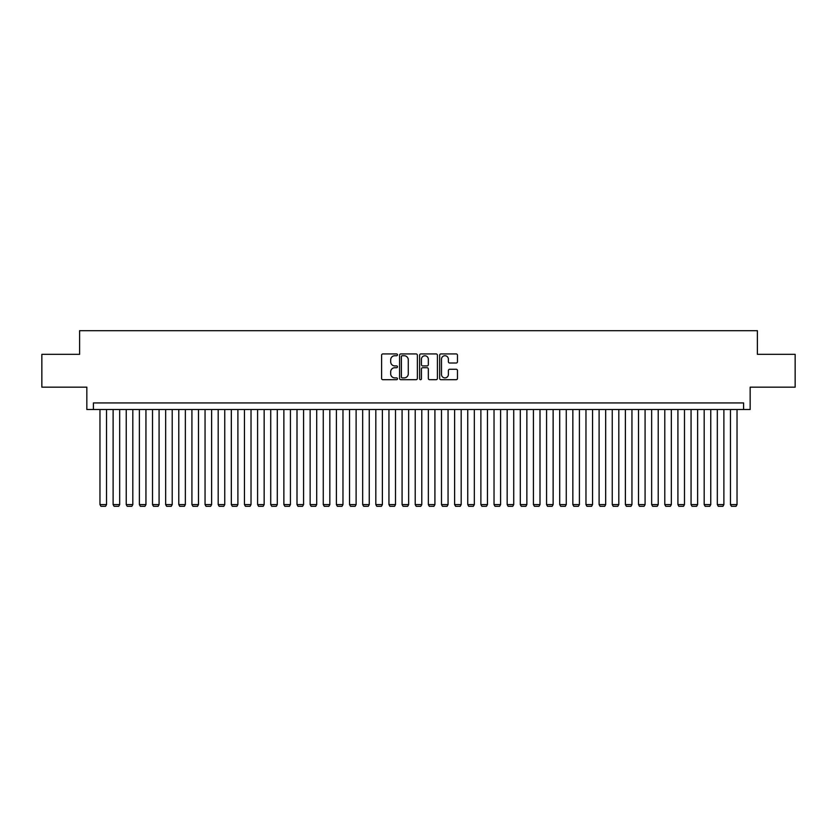 <?xml version="1.0" encoding="UTF-8"?>
<svg xmlns="http://www.w3.org/2000/svg" width="837" height="837" viewBox="0 0 837 837"><rect width="100%" height="100%" fill="white"/><g stroke="black" fill="none" stroke-linecap="round" stroke-linejoin="round"><path stroke-width="1.26" d="M397.481 354.825A0.9 0.9 0 0 0 396.581 353.925L382.886 353.925A1.287 1.287 0 0 0 381.599 355.212L381.599 378.418A1.287 1.287 0 0 0 382.886 379.705L396.581 379.705A0.9 0.9 0 0 0 397.481 378.805A0.9 0.9 0 0 0 396.581 377.905L394.813 377.905A4.122 4.122 0 0 1 390.68 373.773L390.68 371.837A4.122 4.122 0 0 1 394.813 367.715L396.581 367.715A0.9 0.9 0 0 0 397.481 366.815A0.9 0.9 0 0 0 396.581 365.915L394.813 365.915A4.122 4.122 0 0 1 390.68 361.783L390.68 359.847A4.122 4.122 0 0 1 394.813 355.725L396.581 355.725A0.9 0.9 0 0 0 397.481 354.825M456.175 363.007A1.287 1.287 0 0 0 457.473 361.72L457.473 355.212A1.287 1.287 0 0 0 456.175 353.925L440.963 353.925A1.287 1.287 0 0 0 439.676 355.212L439.676 378.418A1.287 1.287 0 0 0 440.963 379.705L456.175 379.705A1.287 1.287 0 0 0 457.473 378.418L457.473 370.55A1.287 1.287 0 0 0 456.175 369.263L449.668 369.263A1.287 1.287 0 0 0 448.381 370.55L448.381 374.453A3.453 3.453 0 0 1 444.928 377.905A3.453 3.453 0 0 1 441.486 374.453L441.486 359.178A3.453 3.453 0 0 1 444.928 355.725A3.453 3.453 0 0 1 448.381 359.178L448.381 361.72A1.287 1.287 0 0 0 449.668 363.007L456.175 363.007M743.591 409.502L750.161 409.502L750.161 387.175L795.15 387.175L795.15 354.333L757.391 354.333L757.391 330.688L79.609 330.688L79.609 354.333L41.85 354.333L41.85 387.175L86.839 387.175L86.839 409.502L743.591 409.502L743.591 402.932L93.409 402.932L93.409 409.502M417.37 355.212A1.287 1.287 0 0 0 416.083 353.925L400.871 353.925A1.287 1.287 0 0 0 399.584 355.212L399.584 378.418A1.287 1.287 0 0 0 400.871 379.705L416.083 379.705A1.287 1.287 0 0 0 417.37 378.418L417.37 355.212M420.917 353.925L436.129 353.925A1.287 1.287 0 0 1 437.416 355.212L437.416 378.418A1.287 1.287 0 0 1 436.129 379.705L429.622 379.705A1.287 1.287 0 0 1 428.335 378.418L428.335 369.002A1.287 1.287 0 0 0 427.037 367.715L422.727 367.715A1.287 1.287 0 0 0 421.429 369.002L421.429 378.805A0.9 0.9 0 0 1 420.53 379.705A0.9 0.9 0 0 1 419.63 378.805L419.63 355.212A1.287 1.287 0 0 1 420.917 353.925M402.283 355.725A0.9 0.9 0 0 0 401.383 356.625L401.383 376.995A0.9 0.9 0 0 0 402.283 377.905L404.156 377.905A4.122 4.122 0 0 0 408.278 373.773L408.278 359.847A4.122 4.122 0 0 0 404.156 355.725L402.283 355.725M428.335 359.24A3.453 3.453 0 0 0 424.882 355.788A3.453 3.453 0 0 0 421.429 359.24L421.429 364.618A1.287 1.287 0 0 0 422.727 365.915L427.037 365.915A1.287 1.287 0 0 0 428.335 364.618L428.335 359.24M106.54 409.502L106.54 504.596L99.969 504.596L99.969 409.502M106.54 504.596L105.556 506.312L100.963 506.312L99.969 504.596M119.681 409.502L119.681 504.596L113.11 504.596L113.11 409.502M119.681 504.596L118.687 506.312L114.094 506.312L113.11 504.596M132.811 409.502L132.811 504.596L126.241 504.596L126.241 409.502M132.811 504.596L131.827 506.312L127.224 506.312L126.241 504.596M145.941 409.502L145.941 504.596L139.381 504.596L139.381 409.502M145.941 504.596L144.958 506.312L140.365 506.312L139.381 504.596M159.082 409.502L159.082 504.596L152.512 504.596L152.512 409.502M159.082 504.596L158.099 506.312L153.495 506.312L152.512 504.596M172.213 409.502L172.213 504.596L165.653 504.596L165.653 409.502M172.213 504.596L171.229 506.312L166.636 506.312L165.653 504.596M185.354 409.502L185.354 504.596L178.783 504.596L178.783 409.502M185.354 504.596L184.37 506.312L179.767 506.312L178.783 504.596M198.484 409.502L198.484 504.596L191.924 504.596L191.924 409.502M198.484 504.596L197.501 506.312L192.908 506.312L191.924 504.596M211.625 409.502L211.625 504.596L205.055 504.596L205.055 409.502M211.625 504.596L210.642 506.312L206.038 506.312L205.055 504.596M224.755 409.502L224.755 504.596L218.185 504.596L218.185 409.502M224.755 504.596L223.772 506.312L219.179 506.312L218.185 504.596M237.896 409.502L237.896 504.596L231.326 504.596L231.326 409.502M237.896 504.596L236.902 506.312L232.309 506.312L231.326 504.596M251.027 409.502L251.027 504.596L244.456 504.596L244.456 409.502M251.027 504.596L250.043 506.312L245.44 506.312L244.456 504.596M264.157 409.502L264.157 504.596L257.597 504.596L257.597 409.502M264.157 504.596L263.174 506.312L258.581 506.312L257.597 504.596M277.298 409.502L277.298 504.596L270.728 504.596L270.728 409.502M277.298 504.596L276.315 506.312L271.711 506.312L270.728 504.596M290.429 409.502L290.429 504.596L283.869 504.596L283.869 409.502M290.429 504.596L289.445 506.312L284.852 506.312L283.869 504.596M303.569 409.502L303.569 504.596L296.999 504.596L296.999 409.502M303.569 504.596L302.586 506.312L297.982 506.312L296.999 504.596M316.7 409.502L316.7 504.596L310.14 504.596L310.14 409.502M316.7 504.596L315.716 506.312L311.123 506.312L310.14 504.596M329.841 409.502L329.841 504.596L323.27 504.596L323.27 409.502M329.841 504.596L328.857 506.312L324.254 506.312L323.27 504.596M342.971 409.502L342.971 504.596L336.401 504.596L336.401 409.502M342.971 504.596L341.988 506.312L337.395 506.312L336.401 504.596M356.112 409.502L356.112 504.596L349.542 504.596L349.542 409.502M356.112 504.596L355.118 506.312L350.525 506.312L349.542 504.596M369.243 409.502L369.243 504.596L362.672 504.596L362.672 409.502M369.243 504.596L368.259 506.312L363.666 506.312L362.672 504.596M382.383 409.502L382.383 504.596L375.813 504.596L375.813 409.502M382.383 504.596L381.39 506.312L376.796 506.312L375.813 504.596M395.514 409.502L395.514 504.596L388.943 504.596L388.943 409.502M395.514 504.596L394.53 506.312L389.927 506.312L388.943 504.596M408.644 409.502L408.644 504.596L402.084 504.596L402.084 409.502M408.644 504.596L407.661 506.312L403.068 506.312L402.084 504.596M421.785 409.502L421.785 504.596L415.215 504.596L415.215 409.502M421.785 504.596L420.802 506.312L416.198 506.312L415.215 504.596M434.916 409.502L434.916 504.596L428.356 504.596L428.356 409.502M434.916 504.596L433.932 506.312L429.339 506.312L428.356 504.596M448.057 409.502L448.057 504.596L441.486 504.596L441.486 409.502M448.057 504.596L447.073 506.312L442.47 506.312L441.486 504.596M461.187 409.502L461.187 504.596L454.617 504.596L454.617 409.502M461.187 504.596L460.204 506.312L455.61 506.312L454.617 504.596M474.328 409.502L474.328 504.596L467.757 504.596L467.757 409.502M474.328 504.596L473.334 506.312L468.741 506.312L467.757 504.596M487.458 409.502L487.458 504.596L480.888 504.596L480.888 409.502M487.458 504.596L486.475 506.312L481.882 506.312L480.888 504.596M500.599 409.502L500.599 504.596L494.029 504.596L494.029 409.502M500.599 504.596L499.605 506.312L495.012 506.312L494.029 504.596M513.73 409.502L513.73 504.596L507.159 504.596L507.159 409.502M513.73 504.596L512.746 506.312L508.143 506.312L507.159 504.596M526.86 409.502L526.86 504.596L520.3 504.596L520.3 409.502M526.86 504.596L525.877 506.312L521.284 506.312L520.3 504.596M540.001 409.502L540.001 504.596L533.431 504.596L533.431 409.502M540.001 504.596L539.018 506.312L534.414 506.312L533.431 504.596M553.131 409.502L553.131 504.596L546.571 504.596L546.571 409.502M553.131 504.596L552.148 506.312L547.555 506.312L546.571 504.596M566.272 409.502L566.272 504.596L559.702 504.596L559.702 409.502M566.272 504.596L565.289 506.312L560.685 506.312L559.702 504.596M579.403 409.502L579.403 504.596L572.843 504.596L572.843 409.502M579.403 504.596L578.419 506.312L573.826 506.312L572.843 504.596M592.544 409.502L592.544 504.596L585.973 504.596L585.973 409.502M592.544 504.596L591.56 506.312L586.957 506.312L585.973 504.596M605.674 409.502L605.674 504.596L599.104 504.596L599.104 409.502M605.674 504.596L604.691 506.312L600.098 506.312L599.104 504.596M618.815 409.502L618.815 504.596L612.245 504.596L612.245 409.502M618.815 504.596L617.821 506.312L613.228 506.312L612.245 504.596M631.945 409.502L631.945 504.596L625.375 504.596L625.375 409.502M631.945 504.596L630.962 506.312L626.358 506.312L625.375 504.596M645.076 409.502L645.076 504.596L638.516 504.596L638.516 409.502M645.076 504.596L644.092 506.312L639.499 506.312L638.516 504.596M658.217 409.502L658.217 504.596L651.646 504.596L651.646 409.502M658.217 504.596L657.233 506.312L652.63 506.312L651.646 504.596M671.347 409.502L671.347 504.596L664.787 504.596L664.787 409.502M671.347 504.596L670.364 506.312L665.771 506.312L664.787 504.596M684.488 409.502L684.488 504.596L677.918 504.596L677.918 409.502M684.488 504.596L683.505 506.312L678.901 506.312L677.918 504.596M697.619 409.502L697.619 504.596L691.059 504.596L691.059 409.502M697.619 504.596L696.635 506.312L692.042 506.312L691.059 504.596M710.759 409.502L710.759 504.596L704.189 504.596L704.189 409.502M710.759 504.596L709.776 506.312L705.172 506.312L704.189 504.596M723.89 409.502L723.89 504.596L717.319 504.596L717.319 409.502M723.89 504.596L722.906 506.312L718.313 506.312L717.319 504.596M737.031 409.502L737.031 504.596L730.46 504.596L730.46 409.502M737.031 504.596L736.037 506.312L731.444 506.312L730.46 504.596"/></g></svg>
